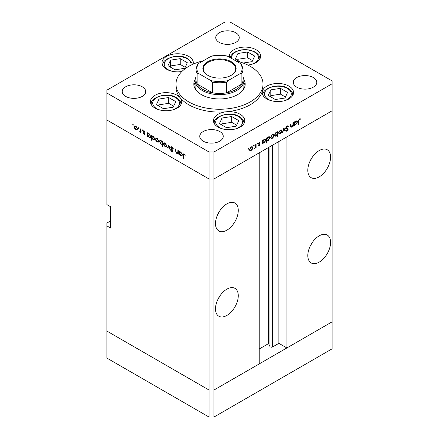 <?xml version="1.0" encoding="UTF-8"?>
<svg xmlns="http://www.w3.org/2000/svg" width="439" height="439" viewBox="0 0 439 439"><rect width="100%" height="100%" fill="white"/><g stroke="black" fill="none" stroke-linecap="round" stroke-linejoin="round"><path stroke-width="0.66" d="M213.963 417.05L213.963 390.046L259.191 363.931L259.191 152.882L213.963 178.991L213.963 390.046L209.035 390.046L106.88 331.066L106.88 358.07L209.035 417.05L213.963 417.05L332.12 348.829L332.12 321.831L213.963 390.046L209.035 390.046L209.035 417.05M319.197 176.862A16.1 9.296 120 0 0 329.716 162.677A16.1 9.296 120 0 0 327.247 149.77A16.1 9.296 120 0 0 319.197 150.572A16.1 9.296 120 0 0 308.677 164.757A16.1 9.296 120 0 0 311.147 177.658A16.1 9.296 120 0 0 319.197 176.862M310.296 160.652A16.1 9.296 120 0 0 312.096 157.541M319.197 262.138A16.1 9.296 120 0 0 329.716 247.947A16.1 9.296 120 0 0 327.247 235.046A16.1 9.296 120 0 0 319.197 235.842A16.1 9.296 120 0 0 308.677 250.032A16.1 9.296 120 0 0 311.147 262.934A16.1 9.296 120 0 0 319.197 262.138M310.296 245.928A16.1 9.296 120 0 0 312.096 242.816M226.886 315.432A16.1 9.296 120 0 0 237.406 301.242A16.1 9.296 120 0 0 234.936 288.341A16.1 9.296 120 0 0 226.886 289.142A16.1 9.296 120 0 0 216.367 303.327A16.1 9.296 120 0 0 218.836 316.228A16.1 9.296 120 0 0 226.886 315.432M217.985 299.222A16.1 9.296 120 0 0 219.78 296.111M226.886 230.157A16.1 9.296 120 0 0 237.406 215.972A16.1 9.296 120 0 0 234.936 203.07A16.1 9.296 120 0 0 226.886 203.866A16.1 9.296 120 0 0 216.367 218.051A16.1 9.296 120 0 0 218.836 230.958A16.1 9.296 120 0 0 226.886 230.157M217.985 213.947A16.1 9.296 120 0 0 219.78 210.841M110.573 220.921L106.88 223.05L106.88 225.893L110.573 228.028L110.573 206.709L106.88 204.579L106.88 120.012L209.035 178.991L106.88 120.012L106.88 93.013L209.035 151.993L213.963 151.993L213.963 178.991L209.035 178.991L213.963 178.991L332.12 110.776L286.886 136.891L286.886 347.946L278.886 343.325L272.652 346.925A1.624 0.938 180 0 1 270.353 346.925A1.624 0.938 180 0 1 269.93 346.503L268.58 343.589L259.191 349.01M106.88 225.893L106.88 331.066L209.035 390.046L209.035 151.993M286.886 347.946L332.12 321.831L332.12 80.93L229.965 21.95L225.037 21.95L106.88 90.171L106.88 93.013M268.58 343.589L268.58 147.46M278.886 343.325L278.886 141.512M242.997 76.847A24.37 14.07 180 0 1 243.87 80.573A24.37 14.07 180 0 1 228.823 93.573A24.37 14.07 180 0 1 202.269 90.522A24.37 14.07 180 0 1 195.13 80.573L195.13 86.971A24.37 14.07 0 0 0 195.492 89.38M195.234 79.289A25.676 14.822 0 0 0 193.824 84.129A25.676 14.822 0 0 0 201.347 94.61A25.676 14.822 0 0 0 229.323 97.82A25.676 14.822 0 0 0 245.176 84.129A25.676 14.822 0 0 0 243.766 79.289M195.13 82.302A25.676 14.822 0 0 0 193.945 85.55M203.252 60.823A43.516 25.122 0 0 0 175.984 84.129A43.516 25.122 0 0 0 188.732 101.892A43.516 25.122 0 0 0 236.155 107.341A43.516 25.122 0 0 0 263.016 84.129A43.516 25.122 0 0 0 250.268 66.36A43.516 25.122 0 0 0 235.748 60.823M175.984 84.129L175.984 86.971A43.516 25.122 0 0 0 180.231 97.798A15.667 9.043 0 0 0 177.175 95.301A15.667 9.043 0 0 0 160.103 93.337A15.667 9.043 0 0 0 150.429 101.694A15.667 9.043 0 0 0 155.016 108.093A15.667 9.043 0 0 0 172.093 110.052A15.667 9.043 0 0 0 181.762 101.694A15.667 9.043 0 0 0 180.231 97.798A43.516 25.122 0 0 0 188.732 104.734A43.516 25.122 0 0 0 226.562 111.758A43.516 25.122 0 0 0 262.44 91.049A43.516 25.122 0 0 0 263.016 86.971L263.016 84.129M262.44 91.049A15.667 9.043 0 0 0 262.231 92.514A15.667 9.043 0 0 0 266.819 98.912A15.667 9.043 0 0 0 283.89 100.871A15.667 9.043 0 0 0 293.565 92.514A15.667 9.043 0 0 0 288.972 86.121A15.667 9.043 0 0 0 273.102 83.904A15.667 9.043 0 0 0 262.44 91.049M226.562 111.758A15.667 9.043 0 0 0 213.442 120.687A15.667 9.043 0 0 0 218.029 127.08A15.667 9.043 0 0 0 235.101 129.044A15.667 9.043 0 0 0 244.77 120.687A15.667 9.043 0 0 0 240.182 114.288A15.667 9.043 0 0 0 226.562 111.758M193.149 64.132A15.667 9.043 0 0 0 193.319 62.81A15.667 9.043 0 0 0 188.732 56.417A15.667 9.043 0 0 0 171.66 54.452A15.667 9.043 0 0 0 161.986 62.81A15.667 9.043 0 0 0 166.573 69.203A15.667 9.043 0 0 0 181.856 71.524M247.794 65.038A15.667 9.043 0 0 0 260.673 56.137A15.667 9.043 0 0 0 256.085 49.744A15.667 9.043 0 0 0 239.008 47.78A15.667 9.043 0 0 0 229.339 56.137A15.667 9.043 0 0 0 229.443 57.18M125.653 96.388A11.749 6.783 180 0 1 122.207 91.592A11.749 6.783 180 0 1 129.461 85.32A11.749 6.783 180 0 1 142.269 86.79A11.749 6.783 180 0 1 145.71 91.592A11.749 6.783 180 0 1 138.455 97.859A11.749 6.783 180 0 1 125.653 96.388M296.731 87.147A11.749 6.783 180 0 1 293.29 82.351A11.749 6.783 180 0 1 300.545 76.084A11.749 6.783 180 0 1 313.347 77.555A11.749 6.783 180 0 1 316.793 82.351A11.749 6.783 180 0 1 309.539 88.618A11.749 6.783 180 0 1 296.731 87.147M219.807 131.563A11.749 6.783 0 0 0 207.005 130.092A11.749 6.783 0 0 0 199.75 136.359A11.749 6.783 0 0 0 203.191 141.155A11.749 6.783 0 0 0 215.993 142.626A11.749 6.783 0 0 0 223.248 136.359A11.749 6.783 0 0 0 219.807 131.563M235.809 32.788A11.749 6.783 0 0 0 223.007 31.317A11.749 6.783 0 0 0 215.752 37.584A11.749 6.783 0 0 0 219.193 42.38A11.749 6.783 0 0 0 231.995 43.851A11.749 6.783 0 0 0 239.25 37.584A11.749 6.783 0 0 0 235.809 32.788M178.25 153.096L176.67 153.343L175.49 150.824L175.49 148.964L175.874 149.189L175.924 151.751L176.736 152.937L177.806 152.591L177.866 150.336L178.25 150.561L178.25 154.193L177.685 153.452M178.25 152.58L177.526 152.997L178.25 152.333M170.738 147.444L171.084 146.714L171.973 146.807L173.279 148.651L172.917 148.695L171.973 147.317L171.128 147.674L172.763 150.577L172.725 152.113L171.945 152.02L170.798 150.517L171.144 150.412L171.989 151.537L172.62 151.268L170.738 147.444L171.907 146.769M172.017 146.835L171.128 147.674M171.989 151.537L172.955 151.076M168.806 145.106L170.299 149.606L169.882 149.364L168.834 146.11L167.791 148.157L167.374 147.916L168.806 145.106M166.332 146.774L165.135 146.686L163.939 145.397L163.506 143.855L163.999 142.785L165.135 142.922L166.765 145.737L166.266 146.818M158.325 142.154L157.124 142.06L155.927 140.771L155.499 139.229L155.988 138.159L157.124 138.301L158.753 141.111L158.254 142.198M148.069 133.478L149.106 133.67L150.747 136.507L150.281 137.539L149.095 137.423L147.822 135.953L147.822 136.628L147.433 136.403L147.433 132.77L147.954 133.533M133.105 124.429L133.461 125.049L133.105 125.258L132.743 124.638L133.105 124.429M133.461 125.049L133.105 125.258L133.461 125.049M137.116 129.911L135.92 129.818L134.724 128.528L134.29 126.986L134.784 125.916L135.92 126.053L137.55 128.868L137.045 129.949M138.68 127.65L139.037 128.27L138.68 128.479L138.323 127.859L138.68 127.65M139.037 128.27L138.68 128.479L139.037 128.27M141.029 131.722L139.871 132.101L139.536 131.782L140.573 131.277L140.639 128.846L141.029 129.071L141.029 132.704L140.639 131.947L140.431 132.134M139.948 131.7L141.029 131.014M142.159 129.659L142.521 130.279L142.159 130.487L141.802 129.867L142.159 129.659M142.521 130.279L142.159 130.487L142.521 130.279M145.002 134.109L144.76 134.669L144.206 134.603L143.405 133.621L143.663 133.461L144.206 134.158L144.618 133.906L143.493 132.04L143.613 130.8L144.272 130.877L145.172 131.887L144.914 132.079L144.288 131.338L143.734 131.601L145.002 134.109M144.206 134.158L144.947 133.714M144.623 131.146L143.734 131.601M152.157 135.838L153.195 136.03L154.835 138.867L154.369 139.898L153.184 139.783L151.91 138.285L151.91 140.453L151.521 140.228L151.521 135.13L152.037 135.892M162.732 144.129L161.064 144.332L159.417 141.501L159.889 140.464L161.075 140.579L162.348 142.049L162.348 141.38L162.732 141.599L162.732 146.703L162.348 146.478L162.21 144.447M179.77 151.779L180.808 151.971L182.448 154.813L181.982 155.845L180.797 155.73L179.524 154.259L179.524 154.929L179.134 154.704L179.134 151.071L179.655 151.834M184.698 154.221L183.721 155.384L183.721 158.693L183.332 158.468L183.634 153.848L184.336 153.946L185.379 155.121L185.148 155.373L183.919 154.407L184.517 154.067M290.574 126.141L291.814 126.641L292.884 125.055L292.945 122.733L293.334 122.508L293.334 126.147L292.945 126.366L292.945 125.713L291.748 127.123L290.931 127.222L290.574 124.105L290.958 123.88L291.216 126.739L290.585 126.377M288 126.8L287.051 126.52L286.206 127.848L287.847 128.863L288.088 129.478L287.024 131.256L285.877 131.074L286.228 130.564L287.068 130.718L287.699 129.725L286.261 128.868L285.822 128.067L287.051 126.009L287.968 125.922L288.363 126.339L288 126.8L286.952 126.07M285.827 127.936L286.53 128.369L285.827 127.963M286.179 131.316L285.877 131.074M286.228 130.564L286.486 130.762L286.206 130.597M287.699 129.725L285.608 128.375M283.89 127.963L285.377 130.734L284.96 130.976L283.918 128.934L282.87 132.183L282.453 132.424L283.89 127.963M281.843 130.948L281.415 132.49L280.214 133.785L279.017 133.873L278.589 132.83L280.214 130.021L281.355 129.878L281.843 130.948L281.366 130.674M273.837 135.574L273.404 137.111L272.207 138.406L271.011 138.499L270.578 137.456L272.207 134.641L273.343 134.504L273.837 135.574L273.354 135.294M262.517 142.818L262.901 143.043L262.517 143.937L262.517 140.304L262.901 140.079L262.901 140.71L264.19 139.273L265.354 139.158L265.831 140.217L264.174 143.043L263.087 143.185M248.238 148.481L248.6 148.689L248.238 149.309L247.881 149.101L248.238 148.481L248.6 148.689L248.238 148.481M248.238 149.309L247.881 149.101L248.238 149.309M213.963 151.993L332.12 83.772M252.683 147.784L252.255 149.326L251.053 150.621L249.857 150.709L249.429 149.666L251.053 146.856L252.195 146.714L252.683 147.784L252.206 147.509M253.819 145.26L254.176 145.468L253.819 146.088L253.457 145.88L253.819 145.26L254.176 145.468L253.819 145.26M253.819 146.088L253.457 145.88L253.819 146.088M255.723 144.222L256.107 144.003L256.107 147.636L255.723 147.861L255.723 147.323L254.62 148.437L255.652 146.736L255.723 144.222M257.243 143.284L257.6 143.493L257.243 144.113L256.881 143.904L257.243 143.284L257.6 143.493L257.243 143.284M257.243 144.113L256.881 143.904L257.243 144.113M259.992 142.521L259.372 142.499L258.812 143.405L259.943 143.976L260.086 144.453L259.29 145.863L258.483 145.814L259.701 144.694L258.576 144.124L258.428 143.646L259.35 142.066L260.25 142.038L259.992 142.521L259.284 142.11L259.872 142.45M258.747 145.347L259.29 145.419M259.592 144.426L258.576 144.124M258.955 143.712L259.707 143.838M266.605 140.431L266.989 140.65L266.989 142.823L266.605 143.043L266.605 137.945L266.989 137.72L266.989 138.351L268.273 136.913L269.442 136.798L269.914 137.857L268.262 140.683L267.186 140.804M277.053 132.15L277.426 132.364L277.816 131.47L277.816 136.573L277.426 136.792L277.426 134.669L276.142 136.134L274.979 136.249L274.501 135.196L276.153 132.364L277.25 132.227M294.218 124.517L294.602 124.736L294.218 125.636L294.218 121.998L294.602 121.779L294.602 122.404L295.891 120.972L297.055 120.857L297.532 121.916L295.875 124.742L294.788 124.885M299.398 119.392L298.8 121.016L298.8 124.325L298.416 124.55L298.416 121.191L299.42 118.87L300.457 118.843L300.232 119.359L299.025 119.178M245.055 85.55A25.676 14.822 0 0 0 243.87 82.302M243.508 89.38A24.37 14.07 0 0 0 243.87 86.971L243.87 80.573M251.975 149.161L252.255 149.326M250.57 150.341L251.053 150.621M249.813 149.441L250.181 150.253L251.053 150.171L252.299 148.003L251.937 147.197L251.053 147.301L249.813 149.441L249.462 149.238M250.702 147.098L251.053 147.301M255.723 147.411L256.107 147.636M258.659 145.501L259.29 145.863M258.434 143.756L259.493 144.365M259.032 142.307L259.372 142.499M258.489 143.218L258.812 143.405M258.708 143.262L260.086 144.453M262.517 143.493L262.901 143.712M262.517 140.485L262.901 140.71M265.337 139.931L265.831 140.217M263.713 142.774L264.174 143.043M262.901 141.89L263.257 142.702L264.168 142.598L265.441 140.436L265.068 139.635L264.174 139.728L262.901 141.89L262.517 141.665M263.823 139.525L264.174 139.728M266.605 142.598L266.989 142.823M266.605 138.126L266.989 138.351M269.425 137.572L269.914 137.857M267.801 140.414L268.262 140.683M266.989 139.531L267.346 140.343L268.256 140.239L269.53 138.076L269.156 137.275L268.262 137.369L266.989 139.531L266.605 139.306M267.911 137.166L268.262 137.369M273.129 136.952L273.404 137.111M271.725 138.126L272.207 138.406M270.967 137.226L271.329 138.038L272.207 137.961L273.453 135.794L273.091 134.987L272.207 135.091L270.967 137.226L270.616 137.028M271.856 134.883L272.207 135.091M277.426 136.348L277.816 136.573M275.654 135.854L276.142 136.134M277.426 133.516L277.075 132.71L276.158 132.808L274.885 134.971L275.258 135.772L276.153 135.684L277.426 133.516M275.807 132.605L276.158 132.808M274.534 134.768L274.885 134.971M281.136 132.326L281.415 132.49M279.731 133.505L280.214 133.785M278.974 132.605L279.341 133.418L280.214 133.335L281.459 131.168L281.097 130.361L280.214 130.465L278.974 132.605L278.622 132.402M279.862 130.262L280.214 130.465M284.609 130.29L285.377 130.734M283.627 128.77L283.918 128.934M282.584 132.018L282.87 132.183M287.496 125.839L288.363 126.339M286.667 126.295L287.051 126.52M285.871 127.656L286.206 127.848M286.612 128.15L286.854 128.77L288.088 129.478M286.113 130.729L287.024 131.256M286.469 129.011L286.184 128.534L286.469 129.011M285.954 128.572L286.837 129.082M292.945 125.922L293.334 126.147M290.591 126.454L291.748 127.123M294.218 125.186L294.602 125.411M294.218 122.185L294.602 122.404M297.038 121.63L297.532 121.916M295.414 124.473L295.875 124.742M294.602 123.584L294.959 124.402L295.87 124.297L297.143 122.13L296.769 121.329L295.875 121.427L294.602 123.584L294.218 123.364M295.524 121.224L295.875 121.427M298.416 124.105L298.8 124.325M299.403 118.881L300.232 119.359M299.195 119.018L299.678 119.298M136.397 129.538L135.92 129.818M135.003 128.369L134.724 128.528M134.773 126.712L134.29 126.986M134.674 127.206L135.92 129.373L136.798 129.456L137.16 128.643L135.92 126.503L135.036 126.399L134.674 127.206M136.271 126.3L135.92 126.503M137.511 128.44L137.16 128.643M141.029 132.26L140.639 132.479M141.029 131.437L139.871 132.101M141.106 131.393L140.765 131.074M139.838 131.612L139.536 131.782M145.002 134.147L144.206 134.603M144.799 133.346L144.508 133.511M144.36 132.71L144.063 132.88M143.783 131.876L143.493 132.04M144.255 130.871L143.35 131.393M147.822 136.178L147.433 136.403M149.573 137.149L149.095 137.423M147.822 134.8L149.09 136.973L149.995 137.078L150.363 136.282L149.095 134.109L148.162 134.005L147.822 134.8M149.447 133.906L149.095 134.109M150.714 136.079L150.363 136.282M151.91 140.008L151.521 140.228M153.655 139.509L153.184 139.783M151.91 137.16L153.178 139.333L154.084 139.437L154.446 138.642L153.178 136.469L152.251 136.364L151.91 137.16M153.535 136.266L153.178 136.469M154.797 138.439L154.446 138.642M157.606 141.786L157.124 142.06M156.207 140.612L155.927 140.771M155.977 138.954L155.499 139.229M155.883 139.454L157.129 141.616L158.002 141.698L158.369 140.886L157.129 138.746L156.246 138.642L155.883 139.454M157.48 138.543L157.129 138.746M158.72 140.683L158.369 140.886M162.732 146.258L162.348 146.478M161.53 144.063L161.064 144.332M159.911 141.215L159.417 141.501M162.732 141.824L162.348 142.049M162.348 143.202L161.08 141.029L160.175 140.924L159.807 141.72L161.069 143.893L162.002 143.997L162.732 142.977M161.431 140.826L161.08 141.029M165.613 146.406L165.135 146.686M164.219 145.232L163.939 145.397M163.988 143.575L163.506 143.855M163.89 144.074L165.135 146.242L166.013 146.324L166.376 145.512L165.135 143.372L164.252 143.268L163.89 144.074M165.487 143.163L165.135 143.372M166.727 145.309L166.376 145.512M170.167 149.194L169.882 149.364M169.125 145.946L168.834 146.11M168.142 147.471L167.374 147.916M173.229 148.514L172.917 148.695M172.357 147.092L171.973 147.317M173.004 151.411L171.945 152.02M172.609 150.303L172.335 150.462M172.044 149.469L171.753 149.633M178.25 153.749L177.866 153.974M177.126 153.079L176.67 153.343M179.524 154.484L179.134 154.704M181.274 155.455L180.797 155.73M179.524 153.101L180.791 155.28L181.697 155.379L182.064 154.583L180.797 152.41L179.864 152.306L179.524 153.101M181.148 152.207L180.797 152.41M182.415 154.38L182.064 154.583M183.721 158.243L183.332 158.468M184.94 154.484L184.599 154.676M243.129 63.029L252.085 61.647L254.675 56.066L247.596 51.978L237.927 53.476L235.337 59.056L240.846 62.234M252.551 60.637L247.596 57.778L237.927 59.27L237.461 60.28M237.927 59.27L237.927 53.476M247.596 57.778L247.596 51.978M173.175 107.204L175.765 101.623L168.686 97.535L159.017 99.033L156.427 104.614L163.506 108.696L173.175 107.204M173.641 106.194L168.686 103.335L159.017 104.828L158.55 105.837M159.017 104.828L159.017 99.033M168.686 103.335L168.686 97.535M184.731 68.319L187.321 62.733L180.242 58.65L170.573 60.143L167.983 65.729L175.062 69.812L184.731 68.319M185.198 67.31L180.242 64.451L170.573 65.943L170.107 66.953M170.573 65.943L170.573 60.143M180.242 64.451L180.242 58.65M236.182 126.191L238.772 120.61L231.699 116.527L222.03 118.02L219.44 123.6L226.513 127.689L236.182 126.191M236.648 125.186L231.699 122.322L222.03 123.82L221.558 124.83M222.03 123.82L222.03 118.02M231.699 122.322L231.699 116.527M284.971 98.023L287.567 92.442L280.488 88.354L270.819 89.852L268.229 95.433L275.308 99.521L284.971 98.023M285.443 97.014L280.488 94.155L270.819 95.653L270.353 96.657M270.819 95.653L270.819 89.852M280.488 94.155L280.488 88.354M207.746 75.283L207.746 75.283A16.622 9.598 180 0 1 207.746 61.707A16.622 9.598 180 0 1 231.254 61.707A16.622 9.598 180 0 1 231.254 75.283A16.622 9.598 180 0 1 207.746 75.283M231.068 75.387A16.1 9.296 0 0 0 235.6 68.923A16.1 9.296 0 0 0 230.887 62.349A16.1 9.296 0 0 0 213.338 60.335A16.1 9.296 0 0 0 203.4 68.923A16.1 9.296 0 0 0 207.932 75.387M198.576 73.467L197.116 73.335A23.497 13.565 180 0 1 196.003 69.203L196.003 79.865A23.497 13.565 0 0 0 197.116 83.997A23.497 13.565 0 0 0 202.884 89.457A23.497 13.565 0 0 0 212.344 92.788A23.497 13.565 0 0 0 226.656 92.788A23.497 13.565 0 0 0 241.884 83.997A23.497 13.565 0 0 0 242.997 79.865L242.997 69.203A23.497 13.565 180 0 1 241.884 73.335L240.424 73.467A22.63 13.066 0 0 0 240.424 63.518L228.115 56.411A22.63 13.066 0 0 0 210.885 56.411L198.576 63.518A22.63 13.066 0 0 0 198.576 73.467L210.885 80.573A22.63 13.066 0 0 0 228.115 80.573L240.424 73.467M197.116 73.335L197.116 83.997L212.344 92.788L212.344 82.126L210.885 80.573M195.13 80.573A24.37 14.07 180 0 1 196.003 76.847M228.115 80.573L226.656 82.126L226.656 92.788L241.884 83.997L241.884 73.335M210.885 56.411L211.79 56.033C216.932 55.018 222.068 55.018 227.21 56.033L228.115 56.411M240.424 63.518L241.884 65.071M198.576 63.518L197.232 64.72L196.003 69.203M269.93 346.503L269.93 146.681M272.652 346.925L272.652 145.111M258.461 143.915L259.142 144.31M290.574 125.367L290.958 125.592M298.421 120.802L298.8 121.016M141.029 129.845L140.639 130.07M175.874 150.599L175.49 150.824M178.25 151.428L177.866 151.653M183.732 154.879L183.332 155.11M250.707 64.56A13.4 7.737 0 0 0 254.483 52.087A13.4 7.737 0 0 0 239.145 50.6A13.4 7.737 0 0 0 231.699 58.48M259.8 59.111L259.8 58.694A14.794 8.544 180 0 1 259.778 59.144M171.797 110.118A13.4 7.737 0 0 0 175.573 97.645A13.4 7.737 0 0 0 156.619 97.645A13.4 7.737 0 0 0 156.619 108.587A13.4 7.737 0 0 0 160.394 110.118M180.89 104.669L180.89 104.252A14.794 8.544 180 0 1 180.873 104.701M151.323 104.701A14.794 8.544 180 0 1 151.301 104.252L151.301 104.669M190.96 65.164A13.4 7.737 0 0 0 187.129 58.76A13.4 7.737 0 0 0 168.175 58.76A13.4 7.737 0 0 0 168.175 69.702A13.4 7.737 0 0 0 171.951 71.233M162.88 65.817A14.794 8.544 180 0 1 162.858 65.367L162.858 65.784M234.81 129.11A13.4 7.737 0 0 0 238.586 116.637A13.4 7.737 0 0 0 219.626 116.637A13.4 7.737 0 0 0 219.626 127.579A13.4 7.737 0 0 0 223.402 129.11M243.903 123.661L243.903 123.244A14.794 8.544 180 0 1 243.881 123.694M214.331 123.694A14.794 8.544 180 0 1 214.309 123.244L214.309 123.661M283.599 100.943A13.4 7.737 0 0 0 287.375 88.464A13.4 7.737 0 0 0 268.421 88.464A13.4 7.737 0 0 0 268.421 99.412A13.4 7.737 0 0 0 272.196 100.943M292.692 95.488L292.692 95.076A14.794 8.544 180 0 1 292.67 95.521M263.12 95.521A14.794 8.544 180 0 1 263.104 95.076L263.104 95.488M226.656 82.126A23.497 13.565 180 0 1 212.344 82.126M250.181 150.253L249.429 149.82M251.937 147.197L251.207 146.774M259.548 144.393L258.319 143.679M263.257 142.702L262.517 142.274M265.068 139.635L264.322 139.201M267.346 140.343L266.605 139.915M269.156 137.275L268.41 136.842M271.329 138.038L270.583 137.61M273.091 134.987L272.356 134.564M277.075 132.71L276.323 132.276M275.258 135.772L274.507 135.338M279.341 133.418L278.595 132.984M281.097 130.361L280.367 129.939M287.452 129.264L286.217 128.556M294.959 124.402L294.218 123.968M296.769 121.329L296.023 120.901M135.036 126.399L135.772 125.977M136.798 129.456L137.544 129.022M140.321 131.705L141.029 131.299M144.486 134.186L144.985 133.895M143.877 131.294L144.426 130.976M148.162 134.005L148.914 133.571M149.995 137.078L150.742 136.644M152.251 136.364L153.002 135.931M154.084 139.437L154.83 139.004M156.246 138.642L156.975 138.219M158.002 141.698L158.753 141.265M162.002 143.997L162.732 143.575M160.175 140.924L160.915 140.496M164.252 143.268L164.987 142.845M166.013 146.324L166.76 145.891M172.472 151.603L172.993 151.296M179.864 152.306L180.616 151.872M181.697 155.379L182.443 154.945M259.8 58.694C260.091 56.593 258.549 54.37 255.18 52.016L249.604 50.008L244.995 49.563L240.446 50.002L234.711 52.087L232.472 53.788L231.068 55.588L230.299 57.674M180.89 104.252C181.181 102.155 179.644 99.927 176.269 97.579C167.182 91.422 149.545 97.82 151.301 104.252M192.381 64.478L191.596 62.261L187.826 58.689C178.739 52.537 161.102 58.936 162.858 65.367M243.903 123.244C244.194 121.142 242.652 118.914 239.277 116.565C230.195 110.408 212.553 116.807 214.309 123.244M292.692 95.076C292.983 92.975 291.441 90.747 288.072 88.398C278.984 82.241 261.348 88.64 263.104 95.076M241.768 64.72L242.997 69.203"/></g></svg>
